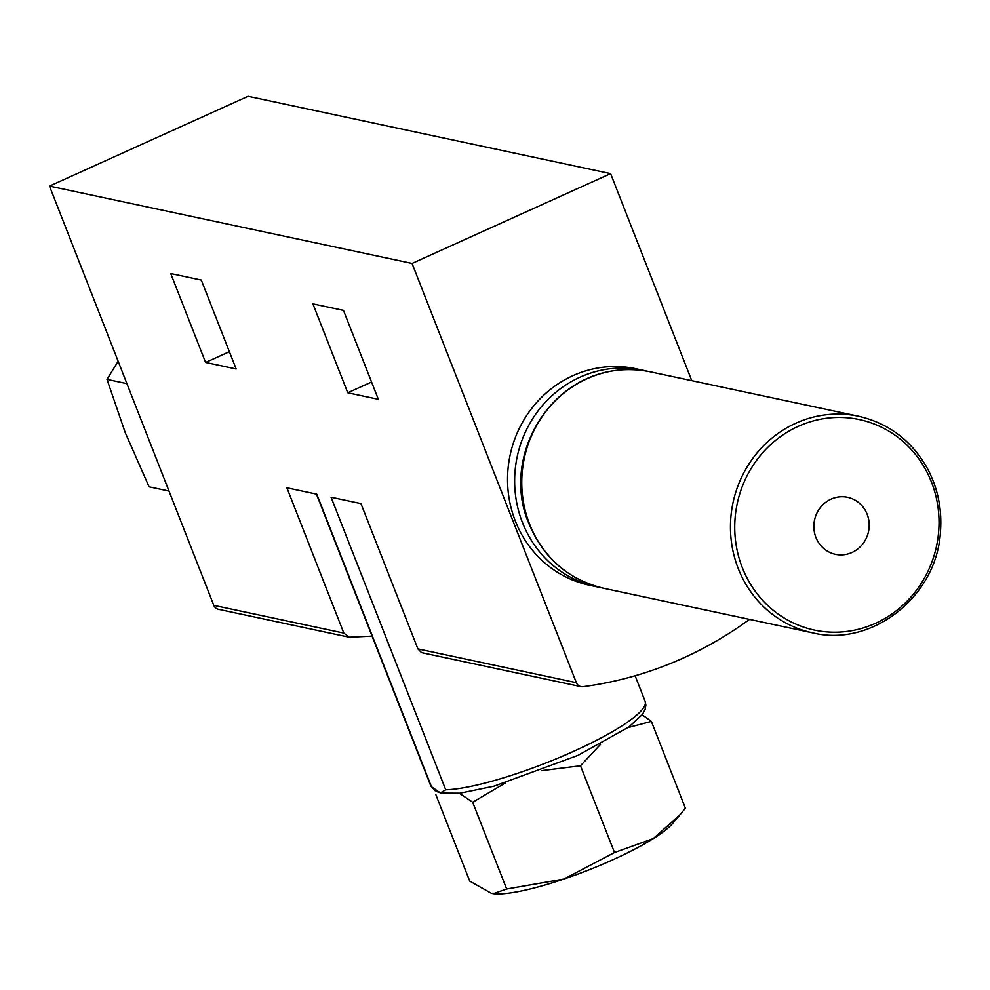 <?xml version="1.0" encoding="UTF-8"?>
<svg xmlns="http://www.w3.org/2000/svg" width="990" height="990" viewBox="0 0 990 990"><rect width="100%" height="100%" fill="white"/><g stroke="black" fill="none" stroke-linecap="round" stroke-linejoin="round"><path stroke-width="1.49" d="M642.163 714.792L651.383 721.413L628.093 727.576M600.658 744.195L580.499 765.765L541.344 770.69M505.407 782.942L472.675 802.246L459.41 793.262M691.763 380.667L610.62 173.634L248.069 96.29L49.5 186.108L213.803 605.36A6.782 6.423 102 0 0 218.345 609.296L349.284 637.226L343.827 633.093L286.89 487.798L316.775 494.183L431.442 786.753L440.401 792.903L445.723 789.797L331.068 497.228L360.954 503.601L417.891 648.896L421.53 652.633L580.895 686.627A6.782 6.423 102 0 0 582.974 686.701A385.036 364.568 102 0 0 749.504 619.394M347.762 392.782L378.329 399.304L343.481 310.39L312.914 303.868L347.762 392.782L371.559 382.016M610.62 173.634L412.05 263.439L576.353 682.692A6.782 6.423 102 0 0 580.895 686.627M412.05 263.439L49.5 186.108M205.586 362.451L236.152 368.973L201.304 280.071L170.738 273.549L205.586 362.451L229.383 351.697M372.079 636.137L349.284 637.226M646.359 371.052A110.707 104.829 102 0 0 642.832 370.235L635.716 368.713A110.707 104.829 102 0 0 532.422 407.521A110.707 104.829 102 0 0 515.332 521A110.707 104.829 102 0 0 589.533 585.263L596.636 586.785A110.707 104.829 102 0 0 600.188 587.466M118.157 361.288L106.982 379.38L125.173 432.494L149.082 486.82L169.018 491.065M126.906 383.625L106.982 379.38M580.499 765.765L614.493 852.526L653.19 838.666L680.204 814.535L685.377 808.174L651.383 721.413M435.736 794.364L469.73 881.125L491.461 893.376L493.292 893.685L506.67 889.008L563.842 879.083L614.493 852.526M472.675 802.246L506.67 889.008M680.204 814.535L672.569 823.519A101.673 18.711 158.6 0 1 653.19 838.666A101.673 18.711 158.6 0 1 563.842 879.083A101.673 18.711 158.6 0 1 493.478 893.71A101.673 18.711 158.6 0 1 493.057 893.648M642.832 370.235A110.707 104.829 102 0 0 539.525 409.031A110.707 104.829 102 0 0 522.435 522.51A110.707 104.829 102 0 0 596.636 586.785M815.909 537.409A29.155 27.609 102 0 0 863.391 543.126A29.155 27.609 102 0 0 845.287 496.918A29.155 27.609 102 0 0 815.909 537.409M576.353 682.692L417.891 648.896M343.827 633.093L213.803 605.36M435.018 790.713L430.588 785.416A115.224 21.211 -21.4 0 0 431.442 786.753M445.723 789.797A115.224 21.211 -21.4 0 0 570.376 752.784A115.224 21.211 -21.4 0 0 645.146 701.328L635.135 675.774M529.551 524.032A110.707 104.829 102 0 0 603.751 588.295C568.433 579.719 543.498 558.174 528.957 523.661C497.586 451.836 559.251 354.135 649.935 371.745A110.707 104.829 102 0 0 546.629 410.553A110.707 104.829 102 0 0 529.551 524.032M738.243 568.545A110.707 104.829 102 0 0 812.443 632.808C872.252 647.646 937.369 595.98 940.5 531.222C942.109 508.736 937.716 487.761 927.308 468.307C911.641 440.624 888.748 423.275 858.627 416.258A110.707 104.829 102 0 0 755.333 455.066A110.707 104.829 102 0 0 738.243 568.545M742.302 567.604A107.625 101.896 102 0 0 917.606 588.728A107.625 101.896 102 0 0 850.744 418.139A107.625 101.896 102 0 0 742.302 567.604M430.588 785.416L316.416 494.097M645.146 701.328L645.876 705.177L645.158 709.372L642.436 714.421L629.034 726.883L578.036 755.345L494.01 786.196L459.88 793.213L441.144 793.114L436.058 791.332M603.751 588.295L812.443 632.808M649.935 371.745L858.627 416.258"/></g></svg>

